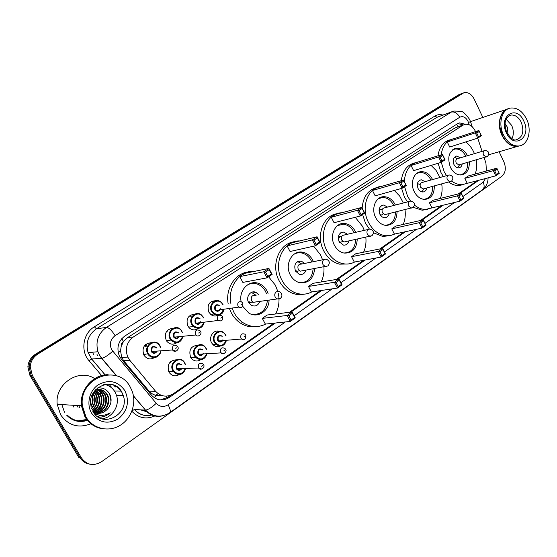 <?xml version="1.0" encoding="UTF-8"?>
<svg xmlns="http://www.w3.org/2000/svg" width="557" height="557" viewBox="0 0 557 557"><rect width="100%" height="100%" fill="white"/><g stroke="black" fill="none" stroke-linecap="round" stroke-linejoin="round"><path stroke-width="0.84" d="M220.481 345.974C217.891 347.143 215.462 346.781 213.206 344.887L211.653 342.917C208.214 337.284 213.589 329.257 219.34 331.331M200.91 359.543C197.589 361.778 194.47 361.458 191.559 358.597L190.64 357.288C188.51 350.026 190.87 346.015 197.721 345.243M169.224 371.533L168.959 372.083M179.417 374.395C175.566 376.776 172.183 376.177 169.272 372.598L168.973 372.104C166.801 364.703 169.258 360.595 176.346 359.787M218.142 315.165C215.754 316.432 213.401 316.285 211.082 314.726L208.882 312.199C206.807 304.818 209.209 300.989 216.081 300.703M198.417 328.275C195.368 330.51 192.346 330.405 189.345 327.962L187.876 326.061C185.732 319.015 187.981 315.06 194.63 314.19M166.724 340.494L166.557 340.898M176.959 342.597C173.352 345.034 170.017 344.644 166.94 341.42L166.223 340.348C164.037 333.183 166.376 329.138 173.241 328.212M145.398 354.092L144.507 356.041M154.818 357.371C150.564 359.996 146.93 359.251 143.901 355.129L143.88 355.094C141.652 347.791 144.096 343.655 151.198 342.68M190.773 316.404L190.125 315.318M475.525 131.605L475.26 131.02C472.663 126.119 469.293 123.884 465.151 124.308L462.874 125.221L133.346 336.971C126.641 342.165 124.789 348.87 127.783 357.079L129.885 360.407L155.584 391.286C160.952 396.793 166.919 397.587 173.471 393.674L274.016 323.171M121.168 346.545L123.466 341.448C121.739 342.666 120.98 344.365 121.168 346.545L120.549 350.736L121.698 357.462L123.703 360.748L149.102 391.181L151.88 393.66L155.264 395.289L162.372 395.707M93.492 354.698L92.706 352.184M463.438 124.893L455.013 127.901L127.609 337.605L123.682 341.309M486.414 171.02L485.934 163.097L484.124 157.596M482.077 151.358L477.732 138.136M289.536 312.282L320.414 290.629M336.331 279.468L363.637 260.321M379.853 248.951L403.985 232.025M420.438 220.495L441.75 205.547M458.362 193.899L477.161 180.712M194.073 314.51L193.906 314.141M145.161 344.901L145.711 345.598M465.367 124.274L459.609 122.895L457.408 123.779L124.914 335.975C118.314 341.016 116.413 347.575 119.212 355.645L121.433 359.23L151.462 395.185C156.789 400.629 162.707 401.402 169.224 397.503L275.339 323.025M457.757 123.57L463.25 124.956M87.421 419.163L87.038 419.33L87.421 419.163M86.711 419.47L78.321 420.841L86.711 419.47M100.26 393.249L101.151 397.204M101.207 397.677L100.977 403.477M99.71 407.856L98.373 410.579M97.969 411.254L97.113 412.507M96.925 412.758L96.591 413.197M95.672 414.276L95.289 414.68M87.818 419.693L87.435 419.839M87.094 419.957C79.637 422.22 73.127 420.688 67.557 415.376M499.1 151.741L503.897 161.864C506.285 168.005 505.624 172.788 501.913 176.221L101.562 461.732C93.555 466.376 86.871 465.137 81.503 458.014L32.32 375.404L30.224 366.764C30.698 361.277 33.239 357.03 37.848 354.022L464.016 92.678C468.11 91.975 471.487 94.098 474.139 99.049L482.87 117.485M89.531 464.113C85.493 463.417 82.373 461.293 80.166 457.75L78.829 457.492L29.953 375.467L27.871 366.889C28.344 361.444 30.872 357.225 35.453 354.238L458.55 94.85L462.038 93.437L36.644 354.127L460.521 94.091L462.498 93.339M29.953 375.467L31.129 375.439L29.048 366.826C29.521 361.361 32.055 357.128 36.644 354.127C32.055 357.128 29.521 361.361 29.048 366.826L31.129 375.439L80.166 457.75L31.129 375.439L32.32 375.404M290.886 312.122L321.8 290.42M337.737 279.238L365.065 260.056M381.301 248.659L405.454 231.705M421.921 220.154L443.247 205.185M459.873 193.516L478.686 180.315M171.048 395.038L167.594 397.454L160.263 399.926M78.816 420.904L86.996 419.839M87.338 419.713L87.721 419.567M458.55 94.85L460.98 93.841M519.639 145.857L517.265 146.442C511.041 146.7 505.93 143.003 501.934 135.33C496.712 124.831 499.845 111.08 507.81 108.873M470.512 121.635L506.494 109.409M502.699 136.235L499.747 126.481M519.785 145.83L517.544 146.359C511.319 146.623 506.209 142.919 502.205 135.247C496.851 124.496 500.297 110.439 508.576 108.629M503.451 134.857C497.93 123.786 501.773 109.36 510.421 108.065C517.028 107.355 522.431 111.066 526.63 119.198C532.234 130.526 528.015 145.342 518.797 145.997C512.572 146.254 507.455 142.543 503.451 134.857M506.104 119.121L511.674 125.388C513.749 130.213 513.846 134.641 511.974 138.651M507.97 134.627L507.49 127.4L505.053 123.494M446.519 175.657L444.131 171.605L441.283 162.317M441.144 154.846C442.564 145.572 446.86 140.162 454.032 138.63L454.066 138.623M465.749 141.938C469.001 144.381 471.619 147.654 473.617 151.769L474.439 153.641M443.337 176.548L440.956 172.517L438.122 163.292M437.983 155.828C439.362 146.797 443.511 141.436 450.446 139.737M469.279 161.906C469.551 169.565 466.815 173.93 461.085 174.989C456.691 175.002 453.14 172.461 450.432 167.365C446.986 157.248 448.97 150.863 456.378 148.197C460.959 147.932 464.67 150.432 467.504 155.709M447.271 141.993L449.708 147.034L477.781 138.122L475.281 132.879L447.271 141.993L450.843 139.675L478.895 130.505L481.387 135.734L477.781 138.122L478.512 136.848L481.088 135.142L479.312 131.403L476.729 133.102L478.512 136.848M476.221 159.894C477.084 164.997 476.743 169.725 475.184 174.076M467.741 183.19L462.122 184.708C458.522 184.813 455.034 183.594 451.65 181.06M464.844 178.351L467.246 183.323L495.758 175.831L493.293 170.665L464.844 178.351L468.333 175.935L496.823 168.186L499.274 173.338L495.758 175.831L496.489 174.585L499.002 172.802L497.255 169.119L494.734 170.895L496.489 174.585M463.285 184.611L458.912 185.551C455.389 185.655 451.971 184.499 448.65 182.069M476.729 133.102L475.281 132.879L478.895 130.505L479.312 131.403M494.734 170.895L493.293 170.665L496.823 168.186L497.255 169.119M499.274 173.338L499.002 172.802M481.387 135.734L481.088 135.142M452.569 149.84L455.139 149.004C459.546 148.747 463.125 151.142 465.882 156.197M460.458 157.819L456.629 156.051C453.314 157.192 452.423 160.005 453.941 164.496C455.153 166.773 456.74 167.894 458.703 167.859C460.59 167.587 461.76 166.285 462.213 163.953M467.643 162.379C467.873 169.711 465.248 173.902 459.762 174.961M484.395 150.662L457.694 158.641C455.918 159.246 455.431 160.743 456.246 163.145L458.801 164.942L459.455 164.754M457.248 158.745L454.575 157.074M457.638 167.782L459.616 164.705M103.693 428.897C95.63 427.978 89.392 423.974 84.97 416.887L81.385 405.733C79.512 390.011 92.915 374.569 107.654 374.736M90.909 423.752C78.433 428.591 68.33 425.597 60.602 414.77L57.232 404.326C54.565 384.038 78.948 367.912 94.669 378.628M85.291 416.74L81.747 405.754M103.783 428.904C95.769 427.964 89.559 423.968 85.151 416.908L81.566 405.74C79.672 389.886 93.325 374.346 108.176 374.729M85.98 416.977L82.387 405.788C78.634 377.632 118.328 363.178 130.241 387.066L132.211 391.32C136.709 403.658 131.146 419.108 119.588 425.687C108.1 432.392 92.747 428.591 85.98 416.977M104.716 384.441C109.179 385.472 112.611 387.985 115.02 391.989L116.531 395.442C119.985 405.454 112.389 417.82 101.952 418.801M96.389 413.203C105.057 411.519 108.928 406.262 108.009 397.433L106.972 394.774C104.312 390.52 100.58 388.807 95.762 389.622M96.667 413.259C105.51 411.727 109.485 406.457 108.601 397.454L107.557 394.788C104.674 390.262 100.678 388.612 95.567 389.837M95.289 412.925C103.24 410.676 106.7 405.489 105.684 397.357L104.646 394.711C103.017 391.836 100.573 390.081 97.315 389.461M95.56 413.002C103.693 410.892 107.264 405.677 106.262 397.378L105.224 394.725C103.525 391.745 100.984 389.984 97.6 389.427M94.21 412.521C101.402 409.82 104.458 404.744 103.372 397.28L102.342 394.648C100.97 392.177 98.909 390.52 96.166 389.67M94.474 412.633C101.861 410.036 105.022 404.925 103.95 397.301L102.913 394.662C101.478 392.093 99.327 390.408 96.452 389.608M93.186 411.978C99.564 408.935 102.203 404.006 101.096 397.204L100.065 394.586L95.296 390.137M93.423 412.138C100.016 409.172 102.767 404.201 101.666 397.218L100.636 394.6L95.442 389.97M92.643 411.052C97.851 407.71 99.919 403.066 98.84 397.127L97.823 394.523L94.613 390.965M92.789 411.31C98.29 408.016 100.49 403.296 99.404 397.148L98.38 394.537L94.801 390.736M92.051 409.848C96.089 406.429 97.614 402.161 96.612 397.05L95.595 394.46L93.806 392.086M92.204 410.182C96.535 406.756 98.192 402.384 97.169 397.071L96.152 394.474L94.022 391.773M91.439 408.26C94.3 404.995 95.289 401.235 94.412 396.974L92.901 393.59M91.592 408.699C94.746 405.378 95.874 401.472 94.962 396.995L93.137 393.165M90.854 405.99C92.49 403.15 92.949 400.114 92.232 396.904L91.884 395.783M90.993 406.659C92.942 403.679 93.534 400.434 92.775 396.918L92.156 395.129M97.029 389.42L96.173 389.35M97.315 389.399L96.027 389.35M78.697 405.573L79.63 407.425M77.089 405.482L78.015 407.32M72.849 405.238L73.768 407.056M99.369 417.186C103.477 417.165 107.076 415.682 110.161 412.751C104.632 416.142 99.202 416.218 93.868 412.988M97.517 413.371C101.416 413.531 104.793 412.034 107.654 408.873C103.421 413.496 98.61 414.547 93.207 412.02M107.654 408.873C111.33 404.319 112.054 399.487 109.84 394.37C107.09 389.482 102.961 387.373 97.461 388.027M96.953 426.947C92.093 424.907 88.243 421.565 85.395 416.928M97.496 416.587L101.402 415.369M110.947 402.015L110.356 395.567M96.911 397.057L96.577 395.574M101.346 397.211L101.012 395.707M105.886 397.364L105.545 395.846M110.189 395.985L108.824 392.685M99 417.165C103.08 417.221 106.798 415.752 110.161 412.751M410.565 201.063L407.543 196.217L404.584 186.651M404.285 181.547C405.211 170.17 410.056 163.577 418.829 161.774M431.111 165.401L436.047 170.365L439.974 177.495M407.487 201.919L404.431 197.046L401.618 188.412M401.298 180.656C402.627 170.734 407.153 164.802 414.881 162.874M434.3 185.954C434.376 194.121 431.229 198.612 424.859 199.427C420.444 199.211 416.914 196.635 414.262 191.699C409.785 183.246 413.802 171.883 421.231 171.667C425.938 171.598 429.691 174.188 432.497 179.431L432.566 179.57M411.066 165.471L413.621 170.651L441.221 162.359L438.596 156.97L411.066 165.471L414.874 163.006L442.46 154.435L445.064 159.81L441.221 162.359L441.959 161.057L444.709 159.232L442.843 155.396L440.086 157.206L441.959 161.057M441.722 183.942C442.516 189.157 442.063 193.989 440.357 198.431M432.455 207.796L425.36 209.467C421.579 209.335 417.973 207.907 414.554 205.171M429.468 202.804L431.981 207.907L460.075 201.119L457.492 195.813L429.468 202.804L433.186 200.235L461.259 193.168L463.828 198.459L460.075 201.119L460.813 199.845L463.501 197.944L461.662 194.156L458.975 196.05L460.813 199.845M427.484 209.362L422.206 210.226L413.322 207.336M440.086 157.206L438.596 156.97L442.46 154.435L442.843 155.396M458.975 196.05L457.492 195.813L461.259 193.168L461.662 194.156M463.828 198.459L463.501 197.944M445.064 159.81L444.709 159.232M416.685 173.464L419.999 172.461C424.559 172.392 428.201 174.898 430.916 179.974L430.944 180.022M425.144 181.652L421.266 179.772C417.555 180.851 416.504 183.796 418.105 188.593C419.296 190.8 420.876 191.935 422.86 191.998C424.963 191.81 426.3 190.466 426.857 187.974M432.671 186.4C432.726 194.142 429.732 198.459 423.703 199.35M420.159 184.506L418.627 183.901L417.29 184.625M448.274 175.17L422.213 182.473C420.229 183.037 419.665 184.611 420.514 187.18L423.069 188.997L423.94 188.76M422.053 191.935L423.717 188.823M394.857 234.01L390.436 235.576L385.695 235.757C378.488 234.72 372.765 230.292 368.525 222.473C360.386 207.489 367.94 187.048 381.461 186.435M394.328 190.452L399.689 196.071L403.324 202.992M369.395 229.024L365.489 223.211L362.593 214.494M362.141 208.005C363.164 196.628 368.142 189.798 377.075 187.514M397.037 211.618C396.849 220.433 393.165 225.035 385.987 225.425C381.656 224.917 378.231 222.327 375.697 217.648C370.788 208.624 375.738 196.363 384.003 196.691C388.702 196.886 392.42 199.51 395.15 204.558L395.386 205.046M372.473 190.501L375.153 195.827L402.147 188.266L399.397 182.717L372.473 190.501L376.532 187.869L403.526 180.008L406.262 185.537L402.147 188.266L402.899 186.929L405.837 184.98L403.881 181.025L400.929 182.968L402.899 186.929M404.995 209.641C405.698 214.96 405.113 219.883 403.247 224.415M391.78 228.864L394.419 234.1L421.962 228.126L419.254 222.675L391.78 228.864L395.748 226.121L423.278 219.848L425.98 225.286L421.962 228.126L422.714 226.817L425.583 224.791L423.654 220.899L420.779 222.925L422.714 226.817M389.225 235.757L382.61 236.426L373.489 232.784M400.929 182.968L399.397 182.717L403.526 180.008L403.881 181.025M420.779 222.925L419.254 222.675L423.278 219.848L423.654 220.899M425.98 225.286L425.583 224.791M406.262 185.537L405.837 184.98M378.44 198.647L382.784 197.463C387.338 197.658 390.937 200.2 393.576 205.08L393.764 205.463M387.554 207.072L383.682 205.046C379.491 206.006 378.231 209.077 379.916 214.271C381.058 216.374 382.603 217.522 384.553 217.71C386.948 217.662 388.494 216.283 389.19 213.568M395.414 212.022C395.24 220.245 391.822 224.68 385.159 225.32M382.179 209.648L380.939 209.209L379.059 210.449M409.667 201.356L384.469 207.865C382.22 208.367 381.538 210.003 382.436 212.788L384.936 214.626L386.126 214.334M380.118 214.647L381.336 215.093L383.244 213.867M354.725 261.992C350.938 263.976 346.893 264.512 342.597 263.6C335.934 261.943 330.677 257.592 326.827 250.532C317.991 234.713 326.945 212.83 341.81 212.76M355.234 217.3L362.614 226.448L364.271 230.347M348.209 263.962L339.603 264.164C332.961 262.521 327.718 258.183 323.882 251.158C315.61 236.286 323.004 215.559 336.818 213.784M357.267 239.057C356.675 248.735 352.268 253.407 344.059 253.073C340.007 252.21 336.818 249.64 334.492 245.372C329.027 235.604 335.328 222.222 344.616 223.468C349.162 224.018 352.72 226.657 355.289 231.378L355.742 232.332M331.248 217.244L334.061 222.716L360.309 216.005L357.406 210.295L331.248 217.244L335.586 214.424L361.827 207.385L364.717 213.08L360.309 216.005L361.061 214.633L364.215 212.544L362.147 208.471L358.987 210.553L361.061 214.633M365.817 237.157C366.395 242.573 365.657 247.587 363.603 252.196M351.544 256.686L354.315 262.068L381.169 257.042L378.314 251.43L351.544 256.686L355.777 253.755L382.631 248.394L385.472 253.992L381.169 257.042L381.928 255.698L385.005 253.526L382.972 249.522L379.888 251.687L381.928 255.698M358.987 210.553L357.406 210.295L361.827 207.385L362.147 208.471M379.888 251.687L378.314 251.43L382.631 248.394L382.972 249.522M385.472 253.992L385.005 253.526M364.717 213.08L364.215 212.544M337.591 225.543L343.397 224.213C347.798 224.75 351.244 227.305 353.73 231.872L354.127 232.708M347.471 234.253L343.732 232.067C338.9 232.77 337.368 235.98 339.129 241.696L343.481 245.115C346.245 245.317 348.076 243.91 348.981 240.889M355.651 239.413C355.164 248.192 351.223 252.732 343.829 253.024M341.664 236.537L340.787 236.245L338.252 238.438M368.295 229.414L344.261 235.005C341.664 235.36 340.835 237.073 341.775 240.137L344.129 241.968L345.786 241.599M338.858 241.111L340.668 242.302L342.757 241.355M311.781 291.938C306.552 294.632 301.072 294.925 295.335 292.808C289.772 290.552 285.379 286.479 282.148 280.589C272.477 263.76 283.29 240.151 299.743 240.937M313.633 246.187L320.491 254.793L322.58 259.841M304.08 294.166C300.216 295.029 296.345 294.723 292.46 293.247C286.918 291.005 282.538 286.959 279.322 281.097C270.458 265.578 278.897 243.576 293.922 241.87M297.626 252.46L298.12 252.85M314.719 268.446C313.48 279.349 308.084 283.993 298.545 282.371C295.085 281.125 292.355 278.688 290.371 275.061C284.133 264.269 292.543 249.466 303.043 252.293C307.158 253.282 310.36 255.872 312.651 260.063L313.396 261.679M287.106 245.874L290.072 251.506L315.38 245.79L312.317 239.907L287.106 245.874L291.757 242.852L317.079 236.781L320.122 242.643L315.38 245.79L316.139 244.384L319.53 242.135L317.351 237.943L313.953 240.178L316.139 244.384M323.916 266.706C324.334 272.213 323.415 277.302 321.152 281.974M308.481 286.451L311.398 291.993L337.403 288.06L334.388 282.281L308.481 286.451L313.02 283.318L339.025 279.022L342.019 284.787L337.403 288.06L338.169 286.688L341.469 284.349L339.324 280.227L336.017 282.559L338.169 286.688M313.953 240.178L312.317 239.907L317.079 236.781L317.351 237.943M336.017 282.559L334.388 282.281L339.025 279.022L339.324 280.227M342.019 284.787L341.469 284.349M320.122 242.643L319.53 242.135M293.866 254.333C296.352 252.878 299.005 252.439 301.824 253.01C305.8 253.971 308.898 256.478 311.112 260.53L311.802 261.999M304.658 263.433L301.24 261.073C295.579 261.282 293.657 264.603 295.475 271.043L299.255 274.329C302.528 274.984 304.763 273.578 305.967 270.096M313.118 268.746C312.212 278.208 307.624 282.831 299.36 282.615M323.833 259.59L301.372 264.088C298.329 264.178 297.292 265.947 298.26 269.4L300.314 271.168L302.702 270.716M301.776 264.011L297.633 261.532M295.642 270.417L297.041 271.363L299.394 270.723M265.724 324.049C258.19 327.815 250.657 327.384 243.11 322.747C239.426 320.296 236.447 317.003 234.17 312.874L232.06 308.063M230.883 303.523C227.374 286.507 240.332 269.727 255.148 271.224M268.627 276.787L275.36 285.156L277.971 291.84M256.408 326.59C250.803 327.481 245.463 326.305 240.387 323.053C236.718 320.616 233.752 317.344 231.482 313.229L229.38 308.446M228.21 303.927C225.167 288.832 235.047 273.362 248.157 271.941M253.17 282.789L253.929 283.429M241.146 301.678C238.5 289.891 249.599 279.161 259.332 283.722C262.57 285.107 265.104 287.475 266.942 290.824L268.077 293.421M269.08 299.972C269.122 311.043 257.633 318.667 248.833 313.076L242.671 306.28M239.733 276.599L242.859 282.399L267.026 277.852L263.781 271.781L239.733 276.599L244.732 273.355L268.906 268.418L272.136 274.462L267.026 277.852L267.785 276.404L271.44 273.988L269.135 269.658L265.473 272.074L267.785 276.404M278.403 293.692C279.767 300.954 278.827 307.715 275.583 313.988M262.291 318.388L265.376 324.09L290.315 321.431L287.134 315.478L262.291 318.388L267.165 315.018L292.126 311.969L295.287 317.908L290.315 321.431L291.088 320.024L294.639 317.504L292.376 313.257L288.811 315.763L291.088 320.024M265.473 272.074L263.781 271.781L268.906 268.418L269.135 269.658M288.811 315.763L287.134 315.478L292.126 311.969L292.376 313.257M295.287 317.908L294.639 317.504M272.136 274.462L271.44 273.988M246.953 285.219C250.518 283.144 254.222 282.859 258.086 284.376C261.212 285.727 263.656 288.018 265.431 291.248L266.504 293.678M258.859 294.904L256.053 292.425C250.817 289.668 245.358 297.041 248.638 302.535L251.423 305.375C255.378 306.893 258.19 305.549 259.854 301.337M267.499 300.202C266.03 310.541 260.641 315.213 251.325 314.232M255.572 295.426C251.959 294.98 250.622 296.777 251.576 300.801L253.101 302.34L256.596 301.824M256.109 295.342L251.437 292.376M249.188 301.706L250.072 302.395L252.829 302.179M118.23 352.658L120.549 350.736M458.091 126.718L456.636 124.274M166.815 397.97L165.993 396.159M154.066 397.601L156.468 395.623M123.466 341.448L121.753 338.698M455.013 127.901L462.874 125.221M149.102 391.181L155.584 391.286M123.703 360.748L129.885 360.407M127.609 337.605L133.346 336.971M469.238 124.81L467.943 121.148C465.638 117.109 462.902 115.814 459.734 117.262L115.09 335.676C110.3 339.436 109.179 344.142 111.72 349.796L156.252 403.317C159.789 406.93 163.737 407.432 168.082 404.807L285.358 321.96M116.35 375.808L101.659 358.36L99.647 355.498L97.962 351.759C95.317 341.552 98.143 333.434 106.429 327.405L451.226 112.117L453.795 111.052L460.576 111.268C462.449 110.996 465.45 113.698 469.579 119.372M101.639 375.599L89.036 360.727C80.229 350.917 83.07 333.323 94.356 326.806L434.864 116.065L436.918 117.325L451.226 112.117C454.54 111.407 457.381 113.127 459.734 117.262M115.09 335.676C111.811 330.378 108.921 327.627 106.429 327.405L96.431 328.804C88.291 334.687 85.513 342.611 88.09 352.56L91.71 358.993L101.903 358.332C104.632 357.58 108.239 355.213 112.723 351.237M434.864 116.065C437.294 114.61 439.939 114.269 442.815 115.048M451.88 111.748L436.918 117.325L96.431 328.804L94.356 326.806M154.811 415.975C146.129 419.651 138.477 418.077 131.856 411.254M111.233 386.92L108.81 384.065M37.848 354.022L35.453 354.238M81.503 458.014L80.166 457.75M163.117 415.717C156.148 417.409 150.188 415.543 145.238 410.112L134.411 409.472C139.201 414.707 144.987 416.552 151.769 414.993M133.381 395.714L145.509 410.112L133.45 396.118M89.036 360.727L91.71 358.993L105.176 374.91M113.781 385.089L115.362 386.955M294.145 315.756L332.244 288.839M340.933 282.698L375.85 258.037M384.441 251.966L416.511 229.31M424.998 223.315L454.519 202.463M462.895 196.544L483.198 182.202L485.46 178.532M132.002 410.878L134.411 409.472M168.082 404.807C170.289 408.901 170.832 411.546 169.711 412.744C161.119 418.001 153.05 417.123 145.509 410.112C148.385 409.618 151.97 407.348 156.252 403.317M483.198 182.202C484.632 185.578 484.388 188.106 482.466 189.784C486.164 186.915 488.036 182.933 488.078 177.843M468.444 122.401L470.526 121.67L472.197 126.766M140.9 409.855L146.644 411.609M167.594 397.454L169.224 397.503M142.947 410.815L145.913 410.871M158.139 393.674L155.64 395.407M509.585 115.431L510.811 115.069C515.079 114.658 518.567 117.074 521.282 122.317C524.402 131.556 522.731 137.377 516.269 139.765C514.069 140.914 510.908 138.498 506.793 132.524M506.383 132.879C498.028 116.107 516.541 104.062 523.81 121.099C532.046 137.391 514.014 150.042 506.383 132.879M458.801 164.942L487.528 156.461C489.819 153.189 488.99 151.191 485.029 150.474L484.214 150.773C483.058 151.789 482.849 153.245 483.587 155.125L486.184 157.004L486.734 156.865M87.47 419.233L87.087 419.4M86.76 419.532L78.405 420.855M99.014 389.301L101.639 397.218L101.096 397.204M101.311 404.243L99.327 409.827M98.868 410.669L97.893 412.236M97.67 412.556L97.391 412.932M96.257 414.338L95.63 415.021M88.145 420.096L87.769 420.243M87.428 420.368C79.47 422.847 72.591 421.162 66.784 415.313M87.769 419.63L87.386 419.776M87.045 419.901L78.899 420.911M103.282 384.824C111.156 382.944 117.318 385.374 121.753 392.121L123.285 395.63C130.025 413.844 102.725 429.036 93.096 411.832M91.606 413.169C86.105 403.978 89.399 390.499 98.45 384.65C109.179 379.115 117.993 381.127 124.893 390.673C129.774 401.534 127.595 410.92 118.356 418.822C107.752 424.671 98.833 422.784 91.606 413.169M64.494 412.194L61.848 404.598M423.069 188.997L451.56 181.129C453.871 177.878 453.064 175.81 449.123 174.926L448.113 175.267C446.881 176.346 446.644 177.857 447.417 179.8L450.021 181.693L450.731 181.54M384.936 214.626L413.134 207.476C415.48 204.28 414.707 202.135 410.822 201.056L409.548 201.425C408.232 202.574 407.975 204.147 408.775 206.146L411.331 208.067L412.277 207.9M344.129 241.968L371.999 235.681C374.374 232.589 373.677 230.375 369.925 229.038L368.268 229.435C366.854 230.654 366.569 232.297 367.411 234.358L369.82 236.272L371.101 236.119M300.314 271.168L327.864 265.94C330.245 263.05 329.681 260.773 326.179 259.116L323.972 259.485C322.447 260.794 322.134 262.507 323.018 264.638L325.128 266.476L326.917 266.399M253.101 302.34L280.38 298.496C282.719 295.913 282.371 293.623 279.342 291.617L276.314 291.819C274.671 293.219 274.316 295.015 275.255 297.215L276.829 298.824L279.363 298.984M222.821 304.317L223.023 304.721M223.684 309.26C221.971 314.782 218.657 316.362 213.735 314.002L211.646 311.607C207.977 305.57 214.786 297.737 220.287 301.574L222.786 304.247L220.287 301.574M222.793 304.756L222.64 304.456C218.797 296.749 207.838 303.892 212.238 311.328C216.945 316.251 220.683 315.575 223.454 309.295M220.036 309.789C218.302 311.816 216.576 311.753 214.856 309.601C214.18 305.361 215.684 303.92 219.361 305.278M218.957 305.34C215.942 304.651 214.772 305.974 215.448 309.323L216.332 310.319C218.163 311.203 219.465 310.639 220.224 308.627M241.195 307.394L238.869 307.088L237.957 306.044C237.247 302.548 238.452 301.17 241.55 301.894L242.664 302.973M241.07 304.588L241.835 304.08L241.07 304.588M190.445 315.109L191.176 316.348M193.745 314.74L193.474 314.155M203.319 317.198L203.681 317.956L203.333 317.184M204.203 322.183C202.142 328.24 198.501 329.695 193.265 326.555L191.824 324.71C187.82 318.193 195.911 310.054 201.432 314.928L203.284 317.135M203.437 317.991L203.124 317.358C199.204 309.553 187.918 316.905 192.423 324.432C197.269 329.396 201.112 328.658 203.953 322.218M200.52 322.635C198.758 324.863 196.955 324.87 195.117 322.649C194.518 318.138 196.141 316.738 199.984 318.444M199.608 318.493C196.398 317.455 195.103 318.75 195.716 322.371L196.336 323.151C198.215 324.313 199.629 323.854 200.583 321.765M220.99 320.978L218.323 320.442L217.676 319.627C217.035 315.84 218.372 314.496 221.679 315.589L222.487 316.46M220.823 318.158L221.609 317.629L220.823 318.158M182.905 336.282C180.398 342.987 176.388 344.261 170.881 340.104L170.15 339.032C165.749 331.916 175.497 323.513 180.844 329.688L182.014 331.276M182.285 332.536L181.791 331.457C177.774 323.547 166.139 331.137 170.755 338.753C175.775 343.78 179.737 342.966 182.647 336.31M179.194 336.651C177.411 339.129 175.525 339.213 173.533 336.915C173.053 332.083 174.814 330.747 178.818 332.912M178.463 332.947C175.072 331.457 173.624 332.689 174.132 336.637L174.473 337.117C176.353 338.635 177.899 338.301 179.096 336.136M200.576 331.526C202.435 333.455 198.195 338.036 195.827 335.001L195.479 334.492C194.943 330.364 196.426 329.083 199.928 330.642L200.402 331.227M198.654 333.009L199.469 332.466L198.654 333.009M167.643 331.185L167.191 330.621M160.75 347.596L160.019 345.806L160.736 347.596M160.945 350.813C160.346 357.601 151.038 359.885 147.856 353.925L147.786 353.813C142.94 345.988 154.658 337.445 159.567 345.089L159.984 345.751L159.567 345.089M160.458 347.617L159.782 346.001C155.675 337.988 143.671 345.813 148.399 353.528C151.281 359.154 160.019 357.176 160.667 350.833M157.192 351.084C155.41 353.834 153.433 354.015 151.26 351.634C150.947 346.454 152.841 345.201 156.956 347.867L156.97 347.895M156.628 347.923C153.098 345.904 151.511 347.053 151.873 351.349L151.943 351.46C153.76 353.361 155.417 353.201 156.914 350.987M175.998 351.209L172.538 349.852C172.155 345.354 173.791 344.163 177.446 346.273L177.592 346.482M175.754 348.362L176.59 347.798L175.754 348.362M144.298 355.756L144.966 354.12M146.756 346.182L145.551 344.532M145.203 344.86L146.24 346.224M145.551 346.287L144.757 345.347M146.052 344.129L146.54 344.734M226.414 340.285C224.283 345.932 220.781 347.276 215.914 344.337L214.445 342.471C210.525 336.059 218.379 327.906 223.775 332.668L225.585 334.841M225.829 335.892L225.439 335.07C221.595 327.384 210.623 334.792 215.037 342.193C219.549 346.983 223.266 346.35 226.184 340.306M222.779 340.592C221.032 342.562 219.326 342.499 217.655 340.404C217.07 335.92 218.65 334.52 222.41 336.205M222.027 336.24C218.901 335.258 217.641 336.553 218.247 340.132L218.88 340.912C220.579 341.991 221.923 341.601 222.911 339.735M244.091 339.526L241.592 339.018L240.937 338.203C240.297 334.472 241.592 333.121 244.808 334.151L245.63 335.015M244.829 336.233L244.063 336.769L244.829 336.233M225.627 334.91L226.058 335.871L225.641 334.896M206.912 353.737C204.391 359.843 200.59 361.047 195.514 357.336L194.609 356.048C190.369 349.162 199.531 340.745 204.83 346.545L206.076 348.195L204.83 346.545M206.445 349.636L205.916 348.445C201.989 340.661 190.696 348.285 195.208 355.777C199.831 360.602 203.653 359.926 206.668 353.751M203.235 353.953C201.453 356.09 199.671 356.083 197.902 353.932C197.408 349.183 199.107 347.826 202.999 349.866M202.637 349.893C199.35 348.557 197.972 349.817 198.501 353.653L198.905 354.217C200.604 355.547 202.045 355.269 203.228 353.368M223.865 353.632L221.066 352.887L220.656 352.303C220.092 348.292 221.505 346.983 224.896 348.376L225.446 349.023M224.596 350.311L223.81 350.861L224.596 350.311M206.71 349.615L206.125 348.257L206.689 349.615M185.592 368.435C182.571 375.077 178.456 376.072 173.248 371.428L172.921 370.899C168.298 363.429 179.089 354.802 184.109 361.841L184.75 362.802L184.109 361.841M185.251 364.717L184.569 363.06C180.552 355.178 168.903 363.046 173.526 370.628C178.275 375.495 182.209 374.77 185.328 368.449M181.867 368.553C180.05 370.885 178.191 370.941 176.304 368.72C175.942 363.665 177.767 362.37 181.777 364.856M181.429 364.87C177.996 363.108 176.492 364.299 176.91 368.442L177.077 368.706C178.734 370.342 180.266 370.203 181.686 368.288M201.718 369.082L198.438 367.745C197.993 363.408 199.538 362.161 203.089 364.006L203.354 364.355M202.442 365.726L201.627 366.29L202.442 365.726M170.762 362.454L170.351 361.841M184.785 362.872L185.509 364.71L184.792 362.865M121.698 357.462L127.783 357.079M457.958 123.466L459.609 122.895M105.113 374.917L91.654 359L88.09 352.56L97.962 351.759L99.78 355.484L101.903 358.332L116.719 375.926M462.958 93.082L462.038 93.437M30.224 366.764L27.871 366.889M151.762 414.993C144.904 416.622 139.097 414.784 134.348 409.472M113.691 385.054L115.299 386.955M169.711 412.744L482.466 189.784M486.714 170.936L486.533 170.4M469.746 119.72L470.526 121.67M140.455 409.827L146.797 411.748M97.433 355.61L97.022 354.433M509.23 115.598L510.811 115.069C504.927 117.687 503.577 123.466 506.745 132.413M518.797 145.997L517.544 146.359M517.265 146.442L488.795 154.755M456.378 148.197L453.899 148.97M462.122 184.708L458.912 185.551M456.629 156.051L455.48 156.406M81.385 405.733L57.232 404.326M82.387 405.788L81.566 405.74M90.707 405.127C87.477 386.739 114.018 376.038 121.802 392.121L123.285 395.63L116.531 395.442M108.601 397.454L108.009 397.433M106.262 397.378L105.684 397.357M103.95 397.301L103.372 397.28M99.404 397.148L98.84 397.127M97.169 397.071L96.612 397.05M94.962 396.995L94.412 396.974M92.775 396.918L92.232 396.904M121.203 391.125L114.408 391.007M421.231 171.667L417.931 172.642M425.36 209.467L422.206 210.226M421.266 179.772L419.727 180.203M417.318 184.263L418.627 183.901M384.003 196.691L379.505 197.93M385.695 235.757L382.61 236.426M383.682 205.046L381.594 205.596M379.122 209.676L380.939 209.209M380.535 215.294L381.336 215.093M342.597 263.6L339.603 264.164M343.732 232.067L340.793 232.763M338.343 236.809L340.787 236.245M339.638 242.532L340.668 242.302M303.043 252.293L300.648 252.822M295.335 292.808L292.46 293.247M301.24 261.073L298.371 261.658M295.795 271.6L297.041 271.363M259.332 283.722L257.306 284.084M243.11 322.747L240.387 323.053M256.053 292.425L253.31 292.878M248.673 302.597L250.072 302.395M210.692 314.42L213.735 314.002C220.05 315.77 223.378 314.19 223.719 309.26M223.051 304.714L222.835 304.296M219.604 309.845L238.869 307.088C241.661 308.237 242.977 306.956 242.817 303.245M188.572 327.105L193.265 326.555C200.485 330.872 203.27 326.005 204.231 322.183M200.123 322.691C198.828 324.035 197.568 324.188 196.336 323.151L218.323 320.442C221.568 321.681 223.009 320.449 222.647 316.745M203.305 317.135L201.432 314.928M166.327 340.536L170.881 340.104C178.163 345.925 181.93 340.529 182.933 336.282M195.827 335.001L174.473 337.117C175.894 338.531 177.335 338.384 178.818 336.693M181.979 331.22L180.844 329.688M143.448 354.224L147.856 353.925C154.902 361.444 159.963 355.533 160.966 350.813M156.83 351.112C155.111 353.215 153.481 353.333 151.943 351.46L172.607 349.97C174.536 353.34 179.807 349.636 177.774 346.795M223.775 332.668L225.606 334.841M222.368 340.619C221.073 341.754 219.911 341.852 218.88 340.912L241.592 339.018C244.3 340.571 245.714 339.338 245.811 335.342M226.455 340.285C225.362 343.989 222.48 348.313 215.914 344.337L212.871 344.567M202.845 353.98C201.481 355.324 200.172 355.401 198.905 354.217L221.066 352.887C223.468 355.735 227.423 351.077 225.641 349.364M206.946 353.73C205.756 357.691 202.295 362.44 195.514 357.336L190.814 357.587M181.498 368.567C180.008 370.182 178.532 370.224 177.077 368.706L198.612 368.024C200.659 371.227 205.512 367.077 203.556 364.71M185.62 368.435C184.332 372.758 179.925 377.869 173.248 371.428L168.68 371.547"/></g></svg>
